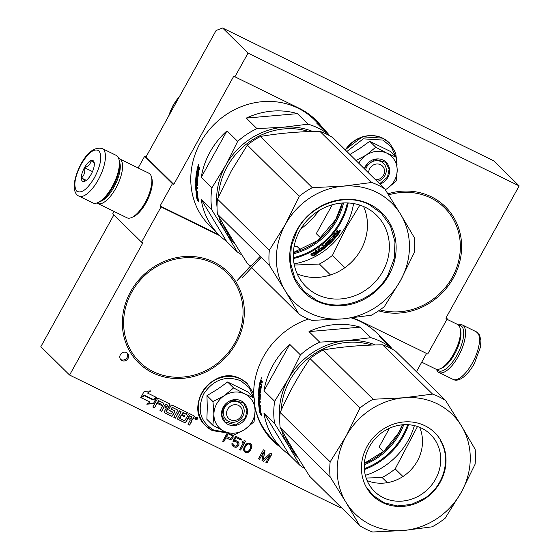 <?xml version="1.0" encoding="UTF-8"?>
<svg xmlns="http://www.w3.org/2000/svg" width="560" height="560" viewBox="0 0 560 560"><rect width="100%" height="100%" fill="white"/><g stroke="black" fill="none" stroke-linecap="round" stroke-linejoin="round"><path stroke-width="0.84" d="M253.666 393.806A75.306 68.796 -45.4 0 1 263.445 356.706A75.306 68.796 -45.4 0 1 308.385 319.032M352.107 317.954A75.306 68.796 -45.4 0 1 361.998 321.832L427.721 354.032L447.237 318.815L446.117 317.709M114.051 211.449L112.763 213.78L141.519 242.144L161.035 206.927L160.076 205.982L172.431 183.708L173.796 184.373L233.947 75.859L234.906 76.804L248.052 53.088L222.614 28L216.111 30.471L145.999 156.954L144.627 156.289L138.152 167.972M341.04 507.262L340.704 507.871L69.587 375.046L40.831 346.682L113.883 214.886M173.796 184.373L145.999 156.954M222.614 28L493.731 160.825L519.169 185.913L445.872 318.15L447.237 318.815M426.552 353.458L416.43 371.728M69.587 375.046L142.884 242.816L141.519 242.144M172.431 183.708L144.627 156.289M234.906 76.804L299.264 108.332A75.306 68.796 -45.4 0 1 315.896 120.113A75.306 68.796 -45.4 0 1 322.553 127.848M236.061 343.287A63.721 58.212 134.6 0 0 228.088 272.097A63.721 58.212 134.6 0 0 130.627 291.634A63.721 58.212 134.6 0 0 138.593 362.831A63.721 58.212 134.6 0 0 236.061 343.287M378.623 310.828A63.721 58.212 134.6 0 0 453.355 277.949A63.721 58.212 134.6 0 0 445.382 206.752A63.721 58.212 134.6 0 0 387.898 193.795M120.4 354.683A4.634 4.235 134.6 0 0 120.981 359.863A4.634 4.235 134.6 0 0 128.065 358.442A4.634 4.235 134.6 0 0 127.484 353.262A4.634 4.235 134.6 0 0 120.4 354.683M195.104 417.879A1.372 1.253 134.6 0 0 195.279 419.412A1.372 1.253 134.6 0 0 197.379 418.992A1.372 1.253 134.6 0 0 197.204 417.459A1.372 1.253 134.6 0 0 195.104 417.879M179.851 418.488L181.419 415.212L184.513 416.731L184.989 415.863L181.895 414.351L182.707 412.881L186.48 414.365L187.453 412.615L172.256 405.167A0.994 0.91 134.6 0 0 170.954 405.629L169.015 409.136A0.994 0.91 134.6 0 0 169.358 410.403L172.459 412.286L171.052 414.19L166.264 411.831L169.778 405.048A0.994 0.91 134.6 0 0 169.435 403.788L158.634 398.496A0.994 0.91 134.6 0 0 157.332 398.951L152.838 407.057L154.511 407.876L157.059 403.277L161.441 405.426L161.917 404.565L157.535 402.416L158.781 400.799L163.975 403.34L159.971 410.557L161.644 411.376L164.192 406.77L166.411 407.862L164.339 411.6A0.994 0.91 134.6 0 0 164.682 412.86L171.367 416.136A0.994 0.91 134.6 0 0 172.662 415.674L174.734 411.936A0.994 0.91 134.6 0 0 174.391 410.676L171.416 409.199L172.459 407.498L177.828 410.13L173.831 417.34L175.497 418.159L179.501 410.949L181.167 411.768L177.646 418.117A0.994 0.91 134.6 0 0 177.996 419.384L184.674 422.653A0.994 0.91 134.6 0 0 185.976 422.198L188.048 418.46L189.714 419.279A0.994 0.91 134.6 0 1 190.057 420.546L187.985 424.277L189.658 425.096L191.604 421.589A1.26 1.148 134.6 0 0 191.17 419.986A1.26 1.148 134.6 0 0 192.815 419.405L194.152 416.99A0.994 0.91 134.6 0 0 193.809 415.73L189.098 413.42L184.632 420.847L179.921 418.537L179.62 417.928L181.23 415.023L184.324 416.542L184.758 415.751M156.394 397.397L147.56 393.064L150.857 390.88L144.144 391.468L140.763 397.558L144.354 395.185L153.188 399.518L156.394 397.397M149.989 402.08L146.79 404.194L153.426 403.62L156.772 397.579L153.181 399.952L144.347 395.626L141.141 397.747L149.989 402.08L141.225 397.691M227.164 433.146L222.663 441.266L223.734 441.791L225.953 437.787L230.153 439.6L232.141 438.872L233.198 436.968L232.722 435.085M232.897 441.182L234.143 441.798L235.991 441.728L237.664 442.792L237.881 444.843L235.76 446.229L233.87 445.55L232.946 444.367L233.009 443.429L231.945 442.904L231.987 444.864L232.561 445.872L234.409 447.027L236.614 447.132L238.455 445.851L239.05 443.961L238.945 442.932L237.587 441.301L235.522 440.531L234.311 440.664L236.005 437.612L241.171 440.146L241.696 439.187L235.648 436.226L232.897 441.182M239.575 449.554L240.639 450.079L245.616 441.105L244.545 440.587L242.739 441.399L241.892 442.925L243.698 442.113L239.575 449.554M245.735 444.563L244.076 447.146L243.516 449.785L244.307 451.633L245.273 452.347L247.653 452.543L250.481 450.289L251.993 445.935L251.202 444.087L249.067 443.044L247.009 443.492L245.735 444.563M263.424 461.237L269.829 455.399L265.916 462.462L266.987 462.98L271.957 454.013L270.354 453.229L263.242 459.935L265.013 450.611L263.417 449.827L258.44 458.794L259.511 459.319L263.424 452.263L262.003 460.544L263.424 461.237L269.829 455.399M161.035 206.927L219.8 235.718M280.686 447.398A75.306 68.796 -45.4 0 1 272.86 440.846A75.306 68.796 -45.4 0 1 255.01 407.449M248.052 53.088L519.169 185.913M160.076 205.982L218.834 234.766M321.594 126.903A75.306 68.796 134.6 0 0 315.413 119.644M259.665 398.447L259.658 398.363A73.815 67.438 134.6 0 0 259.665 398.748M272.384 440.37A75.306 68.796 134.6 0 0 279.727 446.453M120.54 359.345A4.634 4.235 134.6 0 0 127.106 357.497A4.634 4.235 134.6 0 0 126.966 352.835M195.188 419.314A1.372 1.253 134.6 0 0 197.106 417.368M191.17 419.986L190.974 419.797A1.26 1.148 134.6 0 0 192.619 419.216L193.963 416.801A0.994 0.91 134.6 0 0 193.921 415.793M189.658 425.096L191.408 421.4A1.26 1.148 134.6 0 0 191.345 420.098M188.027 424.207L189.469 424.907M188.048 418.46L189.525 419.09A0.994 0.91 -45.4 0 1 189.833 419.349M177.688 419.125A0.994 0.91 134.6 0 0 177.8 419.195L184.485 422.464A0.994 0.91 134.6 0 0 185.78 422.009L187.852 418.271M181.167 411.768L179.501 410.949M175.497 418.159L179.305 410.76M173.873 417.27L175.308 417.97M177.828 410.13L172.27 407.309L171.185 408.639L171.367 409.129M164.374 412.601A0.994 0.91 134.6 0 0 164.493 412.671L171.171 415.947A0.994 0.91 134.6 0 0 172.473 415.485L174.545 411.747A0.994 0.91 134.6 0 0 174.51 410.746M166.411 407.862L164.192 406.77M161.644 411.376L164.003 406.581M160.013 410.48L161.455 411.187M163.975 403.34L158.592 400.61L157.535 402.416M161.441 405.426L161.686 404.446M157.059 403.277L161.252 405.237M154.511 407.876L156.87 403.088M152.88 406.987L154.322 407.687M166.215 411.761L166.033 411.271L169.589 404.859A0.994 0.91 134.6 0 0 169.554 403.858M169.05 410.144A0.994 0.91 134.6 0 0 169.162 410.214L172.277 411.796M186.48 414.365L187.222 412.503M181.895 414.351L182.952 412.545L186.291 414.176M147.56 393.064L150.311 390.929M153.188 399.518L156.114 397.264M144.354 395.185L152.992 399.329M141.043 397.061L144.158 394.996M153.426 403.62L156.303 397.894M147.154 403.956L153.23 403.431M233.058 437.626L232.589 435.036M232.638 438.389L232.869 437.437M232.141 438.872L232.442 438.2M231.182 439.376L231.945 438.683M230.153 439.6L230.993 439.187M229.159 439.355L229.964 439.411M225.953 437.787L228.963 439.166M223.734 441.791L225.764 437.598M222.705 441.196L223.538 441.602M234.143 441.798L235.795 441.539L237.664 442.792M232.939 441.112L233.947 441.609M241.171 440.146L241.465 439.075M236.005 437.612L240.975 439.957M234.311 440.664L235.816 437.423M238.945 442.932L238.217 441.805M239.05 443.961L238.749 442.743M238.882 445.088L238.861 443.772M238.455 445.851L238.686 444.899M237.573 446.628L238.266 445.662M236.614 447.132L237.377 446.439M235.41 447.272L236.425 446.943M234.409 447.027L235.214 447.083M233.345 446.502L234.22 446.838M232.519 445.809L233.149 446.313M232.946 444.367L232.813 443.331M233.268 445.004L232.75 444.178M240.639 450.079L245.378 440.993M239.617 449.477L240.45 449.89M243.698 442.113L242.095 442.554M251.776 445.095L251.055 443.982M251.993 445.935L251.587 444.906M251.923 446.866L251.804 445.739M251.79 447.531L251.734 446.677M251.433 448.567L251.594 447.342M250.481 450.289L251.244 448.378M249.774 451.157L250.292 450.1M249.284 451.64L249.585 450.968M248.5 452.228L249.088 451.451M247.653 452.543L248.311 452.039M246.442 452.676L247.457 452.354M245.273 452.347L246.253 452.487M244.265 451.549L245.077 452.158M262.017 460.453L263.235 461.048M263.424 452.263L259.511 459.319M258.482 458.724L259.322 459.13M263.242 459.935L264.81 450.513M266.987 462.98L271.726 453.901M265.958 462.385L266.798 462.791M197.127 417.795L196.287 419.503L195.769 419.153L196.119 418.488M195.958 419.342L196.245 418.551L195.51 419.118L195.097 418.824L196.014 417.165M188.524 417.599L189.497 415.842L191.786 416.983L191.016 418.817L188.335 417.41L189.301 415.653L191.646 416.864M164.668 405.909L165.914 404.292L167.587 405.111L166.887 407.001L164.479 405.72L165.725 404.103L167.524 405.048M226.394 436.45L227.983 433.587L231.364 435.246L232.127 436.443L231.672 437.675L230.608 438.368L226.394 436.45M246.435 444.808L248.528 443.898L249.522 444.143L250.817 445.599L250.439 448.322L248.885 450.716L247.541 451.514L245.798 451.388L245.014 450.765L244.426 448.434L245.623 445.872L247.779 444.017M195.286 419.013L196.217 417.34M226.59 436.639L227.983 433.587M228.172 433.776L231.553 435.435M247.968 444.206L248.528 443.898M248.717 444.087L249.522 444.143M249.711 444.332L250.495 444.955M245.014 450.765L244.503 449.932M244.692 450.121L244.426 448.434M244.615 448.623L244.881 447.202M245.07 447.391L245.623 445.872M245.812 446.061L246.624 444.997M196.539 418.299L196.679 417.928L196.084 418.075L196.539 418.299L196.497 417.837M458.563 325.199A25.158 9.786 116.1 0 1 456.869 355.376A25.158 9.786 116.1 0 1 437.472 370.041A25.158 9.786 116.1 0 1 436.919 369.383M458.241 324.905A26.481 10.297 116.1 0 1 462.329 324.947A26.481 10.297 116.1 0 1 458.346 356.293A26.481 10.297 116.1 0 1 439.026 372.512A26.481 10.297 116.1 0 1 437.934 371.728A26.481 10.297 116.1 0 1 436.485 369.306M78.911 196.077L92.876 202.923A26.481 10.297 -63.9 0 0 97.874 202.608L99.302 201.978A25.158 9.786 -63.9 0 0 112.91 186.865A25.158 9.786 -63.9 0 0 119.371 161.014L118.993 159.495A26.481 10.297 -63.9 0 0 116.179 155.358L102.214 148.519C94.619 146.86 87.535 152.047 80.955 164.073C70.798 183.925 73.864 194.18 78.911 196.077A26.481 10.297 -63.9 0 0 98.231 179.865A26.481 10.297 -63.9 0 0 102.214 148.519M97.874 202.608A26.481 10.297 -63.9 0 0 112.196 186.704A26.481 10.297 -63.9 0 0 118.993 159.495M94.535 177.576C100.912 164.962 102.389 156.044 98.98 150.836C94.241 148.008 88.284 152.509 81.116 164.339C74.739 176.953 73.255 185.864 76.671 191.079C81.403 193.907 87.36 189.406 94.535 177.576M91.182 174.265A11.585 4.508 -63.9 0 0 94.15 162.365A11.585 4.508 -63.9 0 0 84.469 167.65A11.585 4.508 -63.9 0 0 81.319 178.178A11.585 4.508 -63.9 0 0 84.91 181.223A11.585 4.508 -63.9 0 0 91.182 174.265M94.36 164.017C94.948 163.758 93.842 162.666 91.042 160.741C90.587 163.905 88.445 166.229 84.602 167.727C85.26 171.983 84.217 175.399 81.48 177.989C84.28 179.914 85.393 181.006 84.805 181.265L84.966 181.202M84.602 167.727L92.491 171.591M81.48 177.989L86.317 180.362M100.415 201.404A23.17 9.016 -63.9 0 0 113.974 187.103A23.17 9.016 -63.9 0 0 119.602 162.246M96.964 202.965A24.829 9.66 -63.9 0 0 97.713 203.448A24.829 9.66 -63.9 0 0 115.829 188.244A24.829 9.66 -63.9 0 0 119.56 158.858A24.829 9.66 -63.9 0 0 118.72 158.564M97.713 203.448L127.015 217.805A24.829 9.66 -63.9 0 0 131.698 217.511L133.483 216.72A23.17 9.016 -63.9 0 0 146.02 202.797A23.17 9.016 -63.9 0 0 151.963 178.99L151.501 177.093A24.829 9.66 -63.9 0 0 148.862 173.215L119.56 158.858M131.698 217.511A24.829 9.66 -63.9 0 0 145.131 202.601A24.829 9.66 -63.9 0 0 151.501 177.093M446.985 319.277L457.492 324.422A24.829 9.66 116.1 0 1 460.131 328.3A24.829 9.66 116.1 0 1 453.761 353.808A24.829 9.66 116.1 0 1 440.328 368.718A24.829 9.66 116.1 0 1 435.645 369.012L421.715 362.187M460.131 328.3L460.6 330.197A23.17 9.016 116.1 0 1 454.65 354.004A23.17 9.016 116.1 0 1 442.113 367.927L440.328 368.718M375.592 179.823A8.274 7.56 -45.4 0 0 384.111 173.768A8.274 7.56 -45.4 0 0 380.597 164.71A8.274 7.56 134.6 0 0 372.484 165.529A8.274 7.56 134.6 0 0 368.704 173.033M238.469 405.412A8.274 7.56 134.6 0 0 227.64 409.241A8.274 7.56 134.6 0 0 230.503 419.783A8.274 7.56 -45.4 0 0 241.332 415.954A8.274 7.56 -45.4 0 0 238.469 405.412M394.415 180.621A21.518 19.656 134.6 0 0 397.208 170.107L396.207 181.013L387.072 188.65A21.518 19.656 134.6 0 0 394.415 180.621M365.61 169.974A10.927 9.982 -45.4 0 1 366.814 166.712A10.927 9.982 -45.4 0 1 383.523 163.366A10.927 9.982 -45.4 0 1 384.888 175.567A10.927 9.982 -45.4 0 1 377.16 181.363M346.864 151.487L363.272 138.845L382.907 140.063L391.293 146.902L395.836 156.849M364.35 168.735A13.573 12.397 -45.4 0 1 365.386 166.397A13.573 12.397 -45.4 0 1 383.152 160.111A13.573 12.397 -45.4 0 1 387.842 177.401A13.573 12.397 -45.4 0 1 379.946 184.114M356.006 160.503L366.38 155.001C373.254 150.752 380.121 150.15 386.974 153.209L396.291 157.297L390.278 151.368L369.726 141.295L359.975 148.33L349.909 154.49M369.726 141.295L375.732 147.224L386.974 153.209C393.568 156.737 396.977 162.372 397.208 170.107L396.291 157.297M375.732 147.224L366.38 155.001A21.518 19.656 134.6 0 0 358.778 163.24M387.072 188.65L386.638 188.937A21.518 19.656 -45.4 0 1 385.308 189.728M386.638 188.937L385.329 189.756M364.504 168.882L365.568 166.432L375.13 159.369L385.819 162.372L389.116 169.274L387.478 177.17L379.603 183.778M252.287 421.316A21.518 19.656 134.6 0 0 255.08 410.809L254.079 421.715L244.944 429.345A21.518 19.656 134.6 0 0 252.287 421.316M242.76 416.269A10.927 9.982 -45.4 0 1 226.051 419.622A10.927 9.982 -45.4 0 1 224.686 407.414A10.927 9.982 -45.4 0 1 241.395 404.061A10.927 9.982 -45.4 0 1 242.76 416.269M226.548 432.432L213.514 429.954C200.095 421.519 196.833 409.5 203.721 393.883C213.388 379.624 225.743 375.256 240.779 380.765L249.165 387.604L253.708 397.544M245.714 418.096A13.573 12.397 -45.4 0 1 227.955 424.382A13.573 12.397 -45.4 0 1 223.258 407.099A13.573 12.397 -45.4 0 1 241.024 400.813A13.573 12.397 -45.4 0 1 245.714 418.096M254.163 397.999L248.15 392.07L227.598 381.997L217.847 389.032L206.962 395.654L207.277 407.505L206.885 419.37L212.891 425.299L213.899 414.141L212.975 401.576L224.245 395.703C231.126 391.447 237.993 390.852 244.846 393.911C251.44 397.439 254.849 403.074 255.08 410.809L254.163 397.999L244.846 393.911L233.604 387.926L227.598 381.997M233.604 387.926L224.245 395.703A21.518 19.656 134.6 0 0 213.899 414.141M244.944 429.345L244.51 429.632A21.518 19.656 -45.4 0 1 224.35 431.389L223.916 431.179A21.518 19.656 -45.4 0 1 213.892 414.638M244.51 429.632L233.443 435.365L224.35 431.389M223.916 431.179L212.891 425.299M206.962 395.654L212.975 401.576M245.35 417.872L235.788 424.935L225.092 421.932L221.795 415.03L223.44 407.134L233.002 400.071L243.691 403.074L246.988 409.976L245.35 417.872M293.377 252.658A62.783 57.358 134.6 0 0 335.853 219.786A62.783 57.358 134.6 0 0 342.356 203.007M246.274 118.097L297.458 113.652A74.48 68.04 134.6 0 0 246.274 118.097L256.942 128.625L283.367 127.218A69.517 63.504 -45.4 0 1 312.662 131.46M297.458 113.652L308.133 124.173L283.367 127.218A69.517 63.504 -45.4 0 0 225.631 165.41A69.517 63.504 134.6 0 0 217.028 207.004M328.209 134.974L327.327 133.581A74.48 68.04 -45.4 0 0 308.133 124.173M329.749 135.814A74.48 68.04 134.6 0 0 323.939 129.213A74.48 68.04 134.6 0 0 316.652 123.053L327.327 133.581M332.283 204.764L316.281 233.639L320.754 238.049M324.688 246.19A68.684 62.748 -45.4 0 0 325.871 245.21L325.801 245.126A74.48 68.04 134.6 0 0 325.864 245.112A68.026 62.146 -45.4 0 1 324.604 246.113L325.115 246.337L326.046 245.567M300.797 250.124L297.01 246.386L294.084 246.638M218.925 216.748A69.517 63.504 134.6 0 0 225.407 231.777L237.3 251.951A74.48 68.04 134.6 0 0 242.004 255.038M227.003 130.844A74.48 68.04 134.6 0 0 210.021 152.054A74.48 68.04 134.6 0 0 201.257 177.282L227.003 130.844L237.678 141.372L225.631 165.41L211.932 187.81A74.48 68.04 134.6 0 0 211.855 209.965L225.407 231.777A69.517 63.504 134.6 0 0 234.892 243.621M226.625 241.43L201.187 199.437A74.48 68.04 134.6 0 0 219.338 235.27A74.48 68.04 134.6 0 0 226.625 241.43L237.3 251.951M201.187 199.437L211.855 209.965M237.678 141.372A74.48 68.04 -45.4 0 1 256.942 128.625M201.257 177.282L211.932 187.81M219.338 235.27L209.755 225.813A74.48 68.04 134.6 0 1 200.438 142.597A74.48 68.04 -45.4 0 1 314.356 119.756L323.939 129.213M300.79 228.963A74.48 68.04 134.6 0 0 318.759 210.742M197.862 195.489L197.267 193.193L196.049 191.989L196.854 193.858A74.48 68.04 134.6 0 0 197.946 199.941L198.373 199.808M197.575 194.411A73.815 67.438 134.6 0 0 197.743 195.517M196.854 193.858L197.4 193.739M197.596 195.552A74.48 68.04 134.6 0 0 198.793 201.607L197.946 199.941M197.085 198.331L196.252 196.609L197.624 200.648L198.856 201.859L197.911 199.997A74.48 68.04 134.6 0 1 196.798 193.921L196.077 192.241A74.48 68.04 134.6 0 0 197.085 198.331L197.519 198.198M197.624 200.648L198.149 200.473M198.205 200.452L198.597 200.788M197.463 198.219L197.624 198.702M198.065 199.948L198.24 200.445M197.967 199.983L198.387 199.85M199.479 167.65L198.464 168.07L198.863 167.545L198.464 168.07L198.422 167.111L197.89 166.586L197.617 166.943A74.48 68.04 134.6 0 0 196.896 170.289L198.394 171.997A74.48 68.04 134.6 0 0 197.841 175.329L197.344 175.056A74.48 68.04 134.6 0 1 197.687 172.879L197.33 172.529A74.48 68.04 134.6 0 0 196.994 174.706L197.393 174.727M196.686 182.805L195.755 182.553L195.615 181.916A74.48 68.04 134.6 0 1 196.721 171.255L197.078 171.605A74.48 68.04 134.6 0 0 196.665 174.167L196.994 174.706M195.615 181.916L196.252 181.881A73.815 67.438 134.6 0 1 196.252 181.811M196.84 174.559A73.815 67.438 134.6 0 0 196.707 175.616M196.56 177.002A73.815 67.438 134.6 0 0 196.469 177.968M195.755 182.553L196.609 183.309M196.777 180.81L196.777 180.81A74.48 68.04 134.6 0 0 196.679 182.966L196.518 183.309M197.624 181.265L196.847 180.677L197.652 180.831M197.197 181.027L197.638 181.013M197.246 181.272A74.48 68.04 134.6 0 0 197.127 184.569L197.491 184.541M196.049 183.694L197.484 184.667M195.587 183.736A74.48 68.04 134.6 0 0 195.916 190.785L196.441 190.687M196.224 183.869A73.815 67.438 134.6 0 0 196.224 184.856M196.266 186.417A73.815 67.438 134.6 0 0 196.301 187.25M197.512 188.069L196.637 187.208L196.007 187.285A74.48 68.04 134.6 0 0 196.196 190.274L196.567 190.813A74.48 68.04 134.6 0 1 196.378 188.111L196.735 188.461A74.48 68.04 134.6 0 0 196.917 191.163L197.743 191.975L197.855 193.137L196.119 191.415L196.749 191.296L197.771 192.311M196.007 187.285L197.54 188.804L197.498 187.635L196.672 186.823A74.48 68.04 134.6 0 1 196.651 185.276L197.477 185.409M196.651 185.276L197.414 185.934M197.813 178.906L196.224 177.968A74.48 68.04 134.6 0 0 196.007 181.363L196.357 181.713A74.48 68.04 134.6 0 1 196.483 179.557L196.665 179.207L197.659 180.719A74.48 68.04 134.6 0 0 197.477 185.598L197.33 185.941M196.224 177.968L197.757 179.48L197.876 178.297L196.343 176.785L196.476 175.602L198.079 176.582M196.476 175.602L197.946 176.974M198.408 169.183L198.156 170.373L198.877 171.689A74.48 68.04 134.6 0 0 198.072 176.624L197.862 176.974M198.863 167.545L199.626 168.301L199.346 169.498L198.667 168.833L199.444 169.078M198.184 165.872L198.625 164.255L198.184 165.872M196.119 191.415L195.916 190.785M197.841 175.329L198.247 175.357M196.896 170.289L198.877 171.696M196.322 186.473A74.48 68.04 134.6 0 1 196.294 184.926L195.944 184.765L195.958 185.934L196.665 186.431M196.294 184.926L196.931 184.87A73.815 67.438 134.6 0 0 196.931 185.248M197.799 170.023A74.48 68.04 134.6 0 1 198.163 168.336L197.764 168.182A74.48 68.04 134.6 0 0 197.442 169.673L198.219 170.072M198.163 168.336L197.764 168.182M198.786 168.42A73.815 67.438 134.6 0 0 198.695 168.819M196.581 184.898L196.931 184.87M196.385 182.511L196.252 181.881M196.749 191.296L196.546 190.666M197.106 179.641A73.815 67.438 134.6 0 0 197.043 180.663M196.749 179.291A73.815 67.438 134.6 0 0 196.637 181.335L196.735 181.622M198.002 168.056A73.815 67.438 134.6 0 1 198.233 167.034L198.506 166.684M197.617 169.848A73.815 67.438 134.6 0 0 197.519 170.352M293.328 253.841A64.05 58.513 134.6 0 0 343.532 202.937M293.363 257.67A68.026 62.146 -45.4 0 0 340.137 221.865A68.026 62.146 134.6 0 0 347.361 202.923M348.222 202.958A68.684 62.748 134.6 0 1 340.879 222.32A68.684 62.748 -45.4 0 1 293.412 258.531M232.708 240.065A68.684 62.748 -45.4 0 1 222.355 222.691M218.407 196.882A68.684 62.748 -45.4 0 1 227.227 166.642A68.684 62.748 134.6 0 1 309.008 131.579M294.084 263.865A68.684 62.748 -45.4 0 0 345.478 226.863A68.684 62.748 134.6 0 0 353.563 203.56M311.101 254.177L312.725 254.156M318.416 250.901L318.332 250.761A68.026 62.146 -45.4 0 1 312.69 254.072M316.344 251.076L315.434 251.398L315.14 250.859L318.857 249.487L320.075 250.691L318.332 250.761M315.14 250.859L316.75 250.824A68.026 62.146 -45.4 0 1 311.045 254.044M319.851 250.838A68.026 62.146 -45.4 0 1 314.272 254.219L315.945 254.219L312.025 255.374L310.8 254.17L312.634 254.205A68.026 62.146 -45.4 0 0 318.29 250.901L319.851 250.838L320.166 251.356A68.684 62.748 -45.4 0 1 315.518 254.219M315.945 254.219L316.218 254.765L312.27 255.941L312.025 255.374M339.178 233.079A68.684 62.748 -45.4 0 1 337.057 235.858L336.574 235.494A68.026 62.146 -45.4 0 0 338.674 232.736L339.178 233.079L339.339 232.505L338.772 231.959M338.674 232.736L338.282 231.63L338.786 231.966L338.303 231.644L337.631 232.05L337.862 231.21L337.092 230.447L336.364 231.455L337.036 232.12L336.875 232.68L336.126 233.66L335.454 232.995L334.985 233.254A68.026 62.146 -45.4 0 1 331.695 237.139L331.499 237.657L332.885 239.029L332.052 239.918L330.519 238.399L329.672 239.274L331.205 240.786A68.026 62.146 -45.4 0 1 328.692 243.236L328.335 242.886A68.026 62.146 -45.4 0 0 329.945 241.346L330.162 240.842L329.28 239.967L328.769 240.184A68.026 62.146 -45.4 0 1 325.052 243.593L324.814 244.076L325.437 244.783M338.415 231.714L337.092 230.447M336.182 233.59L335.468 233.618M335.44 232.981L335.93 233.345L334.985 233.254M332.059 239.904L330.519 238.399M330.372 241.78L330.162 240.842L330.295 241.703M323.939 247.275L322.476 245.707L323.428 244.951L324.254 245.763A68.026 62.146 -45.4 0 0 325.493 244.741L324.814 244.076M323.561 247.569L323.267 247.17A68.026 62.146 -45.4 0 1 320.992 248.864L321.51 249.095A68.026 62.146 -45.4 0 0 324.009 247.219L322.476 245.707M323.267 247.17L322.91 246.827A68.026 62.146 -45.4 0 1 320.635 248.514L319.816 247.695L318.815 248.402L320.88 250.628L318.815 248.402M327.18 244.979L327.327 245.924A68.684 62.748 -45.4 0 1 321.454 250.481L321.125 249.97A68.026 62.146 -45.4 0 0 326.942 245.462L327.18 244.979L326.333 243.943A68.684 62.748 -45.4 0 0 328.867 241.619L328.454 241.185A68.026 62.146 -45.4 0 1 325.941 243.488M329.021 241.486L328.65 241.101L328.923 241.647A68.026 62.146 -45.4 0 1 327.292 243.166L327.061 243.649L328.223 244.86L327.061 243.649M335.944 236.264L336.42 236.642A68.684 62.748 -45.4 0 1 328.755 244.664L328.356 244.216A68.026 62.146 -45.4 0 0 335.944 236.264L335.594 235.914A68.026 62.146 -45.4 0 1 333.879 237.923L333.389 237.727L333.739 238.021M336.42 236.642L335.594 235.914M335.244 236.334L334.859 236.026A68.026 62.146 -45.4 0 1 333.389 237.727M334.859 236.026L334.502 235.676A68.026 62.146 -45.4 0 1 333.039 237.377L332.696 236.761L333.158 237.16A68.684 62.748 -45.4 0 0 335.398 234.507L334.915 234.136A68.026 62.146 -45.4 0 1 332.696 236.761M335.251 236.327L334.502 235.676M333.06 237.349L332.626 236.964M336.574 235.494L334.915 234.136M336.483 234.01A68.026 62.146 -45.4 0 0 337.54 232.617L337.778 233.128A68.026 62.146 -45.4 0 1 336.84 234.36L336.483 234.01L336.882 234.304M327.831 244.405L328.356 244.216M320.551 250.117L321.125 249.97M328.692 243.236L328.251 243.075M339.339 232.505L338.835 232.169M340.074 230.573L339.696 230.293L340.095 230.538M339.696 230.293L340.144 230.405L339.759 231.042L339.416 230.706L339.822 230.412M340.69 230.314L340.151 229.978L339.227 231.392L339.759 231.735L340.669 230.3L340.151 229.978L339.227 231.392M320.88 250.628L321.454 250.481M328.223 244.86L328.755 244.664M311.374 254.737L312.27 255.941M319.879 250.698L320.082 251.223M315.833 251.391L315.434 251.398M359.87 205.121L346.304 227.332L332.458 255.388A76.132 69.552 -45.4 0 1 319.396 264.033L294.329 265.069M384.762 188.867L400.645 214.34L414.309 237.636A76.132 69.552 134.6 0 1 414.26 252.651L400.421 280.707L384.363 306.586A76.132 69.552 -45.4 0 1 371.301 315.224L342.685 318.899A69.517 63.504 -45.4 0 1 285.173 290.724A69.517 63.504 -45.4 0 1 285.404 224.357L299.243 196.301L247.338 145.11A76.132 69.552 134.6 0 1 260.4 136.465C278.754 133.301 298.564 131.579 319.844 131.299A76.132 69.552 134.6 0 1 332.857 137.676L384.762 188.867A76.132 69.552 134.6 0 0 371.749 182.49L319.844 131.299M344.911 267.673L332.458 255.388M299.243 196.301A76.132 69.552 134.6 0 1 312.305 187.656L343.133 186.165A69.517 63.504 134.6 0 1 400.645 214.34A69.517 63.504 134.6 0 1 400.421 280.707A69.517 63.504 -45.4 0 1 342.685 318.899L311.857 320.39A76.132 69.552 -45.4 0 1 298.844 314.02L246.939 262.822C235.627 245.126 225.778 228.872 217.392 214.06A76.132 69.552 -45.4 0 1 217.441 199.038L231.287 170.982L247.338 145.11M298.844 314.02L285.173 290.724L269.297 265.251A76.132 69.552 -45.4 0 1 269.346 250.236L217.441 199.038M269.297 265.251L217.392 214.06M312.305 187.656L260.4 136.465M269.346 250.236L285.404 224.357A69.517 63.504 134.6 0 1 343.133 186.165L371.749 182.49M330.498 274.981L319.396 264.033M316.141 300.825A55.608 50.806 134.6 0 0 388.92 275.072A55.608 50.806 134.6 0 0 369.677 204.239A55.608 50.806 134.6 0 0 296.905 229.992A55.608 50.806 134.6 0 0 316.141 300.825M365.498 207.403A50.183 45.843 134.6 0 0 303.849 224.427A50.183 45.843 134.6 0 0 306.096 286.713A50.183 45.843 134.6 0 0 317.184 294.567A50.183 45.843 -45.4 0 0 378.826 277.543A50.183 45.843 -45.4 0 0 376.579 215.257A50.183 45.843 -45.4 0 0 365.498 207.403M363.58 206.521A50.183 45.843 -45.4 0 1 352.065 261.562A50.183 45.843 -45.4 0 1 297.185 273.833M388.178 274.617C374.668 300.419 340.193 312.62 316.267 300.062L304.129 291.466L294.882 278.46L290.444 262.829L291.263 246.134L297.262 230.076C310.765 204.267 345.24 192.066 369.166 204.624L381.304 213.22L390.558 226.233L394.996 241.864L394.177 258.552L388.178 274.617M261.219 257.292L256.648 262.185M260.232 256.312L237.027 280.672L251.272 265.202M259.42 396.305L258.482 396.053L258.349 395.416A74.48 68.04 134.6 0 1 259.455 384.755L259.805 385.105A74.48 68.04 134.6 0 0 259.399 387.667L259.721 388.206A74.48 68.04 134.6 0 1 260.064 386.029L260.393 386.512M260.183 394.156L260.204 394.765M260.533 383.523A74.48 68.04 134.6 0 1 260.897 381.836L260.498 381.675A74.48 68.04 134.6 0 0 260.176 383.173L260.946 383.572M260.897 381.836L260.498 381.675M364.357 463.498A62.783 57.358 134.6 0 0 398.58 433.286A62.783 57.358 134.6 0 0 402.542 424.788M309.001 331.597L360.192 327.145A74.48 68.04 134.6 0 0 309.001 331.597L319.676 342.125L346.101 340.718A69.517 63.504 -45.4 0 1 375.396 344.96M360.192 327.145L370.86 337.673L346.101 340.718A69.517 63.504 -45.4 0 0 288.365 378.91A69.517 63.504 134.6 0 0 279.762 420.497M390.943 348.474L390.054 347.074A74.48 68.04 -45.4 0 0 370.86 337.673M392.476 349.307A74.48 68.04 134.6 0 0 386.673 342.713A74.48 68.04 134.6 0 0 379.386 336.553L390.054 347.074M389.48 428.239L379.008 447.132L383.488 451.549M281.659 430.248A69.517 63.504 134.6 0 0 288.141 445.277L300.034 465.451A74.48 68.04 134.6 0 0 304.738 468.538M289.737 344.344A74.48 68.04 134.6 0 0 272.755 365.554A74.48 68.04 134.6 0 0 263.991 390.782L289.737 344.344L300.405 354.872L288.365 378.91L274.666 401.31A74.48 68.04 134.6 0 0 274.589 423.458L288.141 445.277A69.517 63.504 134.6 0 0 297.619 457.121M289.359 454.923L263.914 412.937A74.48 68.04 134.6 0 0 282.072 448.763A74.48 68.04 134.6 0 0 289.359 454.923L300.034 465.451M263.914 412.937L274.589 423.458M300.405 354.872A74.48 68.04 -45.4 0 1 319.676 342.125M263.991 390.782L274.666 401.31M351.631 318.01A74.48 68.04 -45.4 0 1 377.09 333.256L386.673 342.713M254.996 407.085A74.48 68.04 134.6 0 0 272.482 439.313L282.072 448.763M260.596 408.982L259.994 406.693L258.776 405.489L259.581 407.358A74.48 68.04 134.6 0 0 260.68 413.441L261.107 413.308M260.309 407.911A73.815 67.438 134.6 0 0 260.477 409.01M259.581 407.358L260.134 407.239M260.323 409.052A74.48 68.04 134.6 0 0 261.527 415.107L260.68 413.441M259.819 411.831L258.979 410.102L260.358 414.148L261.583 415.352L260.645 413.497A74.48 68.04 134.6 0 1 259.532 407.421L258.811 405.741A74.48 68.04 134.6 0 0 259.819 411.831L260.253 411.698M259.511 406.21A73.815 67.438 134.6 0 0 259.665 407.344M260.19 411.719L260.358 412.202M260.799 413.448L261.331 414.288M259.833 406.532L260.12 407.19M260.701 413.476L261.114 413.35M261.541 385.539L261.128 385.497A74.48 68.04 134.6 0 0 260.575 388.829L260.981 388.85M260.526 388.962L260.96 388.99M260.414 386.379A74.48 68.04 134.6 0 0 260.078 388.556L260.575 388.829M258.349 395.416L258.986 395.374A73.815 67.438 134.6 0 1 258.986 395.304M259.574 388.059A73.815 67.438 134.6 0 0 259.441 389.109M259.294 390.502A73.815 67.438 134.6 0 0 259.203 391.461M258.482 396.053L259.343 396.802M259.413 396.466L259.252 396.809L259.413 396.466A74.48 68.04 134.6 0 1 259.511 394.31L260.358 394.758M259.98 394.772A74.48 68.04 134.6 0 0 259.861 398.069L260.218 398.041M258.776 397.194L260.218 398.167M258.321 397.236A74.48 68.04 134.6 0 0 258.65 404.285L259.175 404.187M258.951 397.369A73.815 67.438 134.6 0 0 258.958 398.111M259 399.917A73.815 67.438 134.6 0 0 259.035 400.75M260.246 401.562L259.371 400.701L258.734 400.785A74.48 68.04 134.6 0 0 258.923 403.774L259.294 404.313A74.48 68.04 134.6 0 1 259.112 401.611L259.469 401.961A74.48 68.04 134.6 0 0 259.651 404.656L260.477 405.475L260.589 406.63L258.846 404.915L259.476 404.796L260.505 405.811M258.734 400.785L260.267 402.297L260.232 401.135L259.406 400.323A74.48 68.04 134.6 0 1 259.385 398.776L260.211 398.902M259.385 398.776L260.148 399.434M259.742 393.043L259.21 393.057L259.399 392.707L260.393 394.219A74.48 68.04 134.6 0 0 260.211 399.098L260.057 399.441M259.21 393.057A74.48 68.04 134.6 0 0 259.091 395.213L259.462 395.192M259.84 393.141A73.815 67.438 134.6 0 0 259.763 394.359M259.091 395.213L258.734 394.863A74.48 68.04 134.6 0 1 258.958 391.461L260.547 392.406M258.958 391.461L260.491 392.973L260.603 391.797L259.07 390.285L259.21 389.102L260.806 390.082M259.21 389.102L260.68 390.474M260.806 390.124L260.589 390.467L260.806 390.124A74.48 68.04 134.6 0 1 261.611 385.182L260.883 383.873L261.401 382.333L262.178 382.571M261.513 381.92A73.815 67.438 134.6 0 0 261.422 382.333L262.08 382.998L262.36 381.801L261.597 381.045L261.198 381.57L261.156 380.611L260.624 380.086L260.351 380.443A74.48 68.04 134.6 0 0 259.63 383.789L261.59 385.294M260.918 379.372L261.352 377.748L260.918 379.372M258.846 404.915L258.65 404.285M259.63 383.789L261.611 385.189M260.351 380.443L260.967 380.534A73.815 67.438 134.6 0 0 260.729 381.556M260.351 383.348A73.815 67.438 134.6 0 0 260.253 383.852M259.028 398.426L259.049 399.973A74.48 68.04 134.6 0 1 259.028 398.426L259.665 398.363L259.308 398.202L259.392 399.609M258.734 398.132L259.364 398.069M260.253 386.218A73.815 67.438 134.6 0 0 260.022 387.695L260.155 388.045M259.119 396.011L258.986 395.374M260.386 394.331L260.141 394.289A73.815 67.438 134.6 0 0 260.113 394.765M259.476 404.796L259.28 404.166M262.017 382.417L261.758 382.767M261.765 380.709L261.814 381.661L262.206 381.143M260.967 380.534L261.233 380.184M261.205 379.043L261.093 378.028L261.282 379.057M293.79 450.849L280.126 427.56A76.132 69.552 -45.4 0 1 280.175 412.538C288.68 393.12 298.641 375.144 310.072 358.61A76.132 69.552 -45.4 0 1 323.134 349.965C341.488 346.801 361.298 345.079 382.578 344.799A76.132 69.552 -45.4 0 1 395.591 351.176L445.578 400.477L461.461 425.95L475.125 449.239A76.132 69.552 134.6 0 1 475.076 464.261L461.237 492.317L445.179 518.189A76.132 69.552 134.6 0 1 432.117 526.834L403.501 530.509L372.673 532A76.132 69.552 134.6 0 1 359.66 525.623L309.673 476.322L293.79 450.849M359.66 525.623L345.989 502.334L330.113 476.861L280.126 427.56M387.338 482.671L382.13 477.533A76.132 69.552 134.6 0 0 395.192 468.888L402.934 476.525M382.13 477.533L366.128 478.03M330.113 476.861A76.132 69.552 -45.4 0 1 330.162 461.839L346.213 435.967A69.517 63.504 -45.4 0 0 345.989 502.334A69.517 63.504 134.6 0 0 403.501 530.509A69.517 63.504 134.6 0 0 461.237 492.317A69.517 63.504 134.6 0 0 461.461 425.95A69.517 63.504 -45.4 0 0 403.949 397.775L432.565 394.1L382.578 344.799M417.508 426.489L395.192 468.888M360.059 407.911A76.132 69.552 -45.4 0 1 373.121 399.266L403.949 397.775A69.517 63.504 -45.4 0 0 346.213 435.967L360.059 407.911L310.072 358.61M330.162 461.839L280.175 412.538M373.121 399.266L323.134 349.965M432.565 394.1A76.132 69.552 -45.4 0 1 445.578 400.477M364.287 464.73A64.05 58.513 134.6 0 0 377.069 458.087A64.05 58.513 134.6 0 0 403.767 424.697M364.315 468.664A68.026 62.146 134.6 0 0 407.708 424.676M295.442 453.558A68.684 62.748 134.6 0 1 289.737 445.718A68.684 62.748 -45.4 0 1 285.089 436.191M281.134 410.382A68.684 62.748 -45.4 0 1 371.735 345.079M364.378 469.56A68.684 62.748 134.6 0 0 408.597 424.725M365.337 475.328A68.684 62.748 134.6 0 0 414.379 425.6M421.519 494.319A39.963 36.512 -45.4 0 1 374.437 491.386A39.963 36.512 -45.4 0 1 383.488 431.55A39.963 36.512 134.6 0 1 430.563 434.483A39.963 36.512 134.6 0 1 421.519 494.319M419.65 427.287A39.963 36.512 134.6 0 1 403.263 476.308A39.963 36.512 -45.4 0 1 367.094 480.571M424.753 498.841A44.191 40.369 134.6 0 0 440.426 439.859A44.191 40.369 134.6 0 0 382.697 429.443A44.191 40.369 134.6 0 0 367.024 488.418A44.191 40.369 134.6 0 0 424.753 498.841M439.999 439.964C451.64 458.017 444.192 486.045 424.459 498.435L411.299 504.448L397.278 505.939L383.964 502.747L372.848 495.222L367.227 488.103M462.329 324.947L476.294 331.793A26.481 10.297 116.1 0 1 472.311 363.132A26.481 10.297 116.1 0 1 452.991 379.351L439.026 372.512M345.275 149.926A29.624 27.062 -45.4 0 1 382.823 138.229A29.624 27.062 -45.4 0 1 389.368 142.863A29.624 27.062 -45.4 0 1 389.452 142.947M345.45 150.094A29.624 27.062 -45.4 0 1 382.998 138.397A29.624 27.062 -45.4 0 1 389.543 143.031L382.746 138.166L362.264 136.815L345.156 149.807M205.716 425.831A29.624 27.062 -45.4 0 1 205.632 425.747A29.624 27.062 -45.4 0 1 204.302 388.976A29.624 27.062 -45.4 0 1 240.695 378.931A29.624 27.062 -45.4 0 1 247.24 383.565A29.624 27.062 -45.4 0 1 247.324 383.649M240.87 379.099A29.624 27.062 -45.4 0 1 247.415 383.733L240.618 378.868C214.165 363.902 182.84 405.776 205.632 425.747L205.807 425.922A29.624 27.062 -45.4 0 1 204.477 389.144A29.624 27.062 -45.4 0 1 240.87 379.099M212.345 430.556A29.624 27.062 -45.4 0 1 205.807 425.922L212.429 430.612L227.92 433.062M168.84 115.745A49.49 45.206 -45.4 0 1 173.187 105.455A49.49 45.206 -45.4 0 1 179.669 96.215M198.394 171.997L198.807 172.039M198.373 171.745L198.856 171.794M338.366 231.546L337.862 231.21M380.009 309.876A62.398 57.001 134.6 0 0 446.25 286.447A62.398 57.001 134.6 0 0 452.459 217.84A62.398 57.001 134.6 0 0 388.584 194.88M235.165 283.178A62.398 57.001 134.6 0 0 153.657 268.464A62.398 57.001 134.6 0 0 131.516 351.743A62.398 57.001 134.6 0 0 213.031 366.457A62.398 57.001 134.6 0 0 235.165 283.178M476.294 331.793L479.507 334.943L480.942 340.543L480.438 347.158L474.25 363.797C465.752 378.553 457.282 382.025 452.991 379.351M397.026 164.661L395.703 152.845L389.543 143.031M254.898 405.363L253.575 393.547L247.415 383.733M293.391 252.49L317.814 240.471L335.727 219.576L342.181 203.014M168.602 116.186L173.103 105.322L179.991 95.634M196.826 180.67L197.463 180.649M198.632 168.812L199.248 168.896M197.855 168.035L198.471 168.119M330.589 241.269L330.162 240.842M339.752 231.742L339.248 231.406M241.969 278.082L261.268 257.334M364.371 463.288L383.957 451.136L398.454 433.076L402.332 424.809M260.589 381.535L261.205 381.619"/></g></svg>
